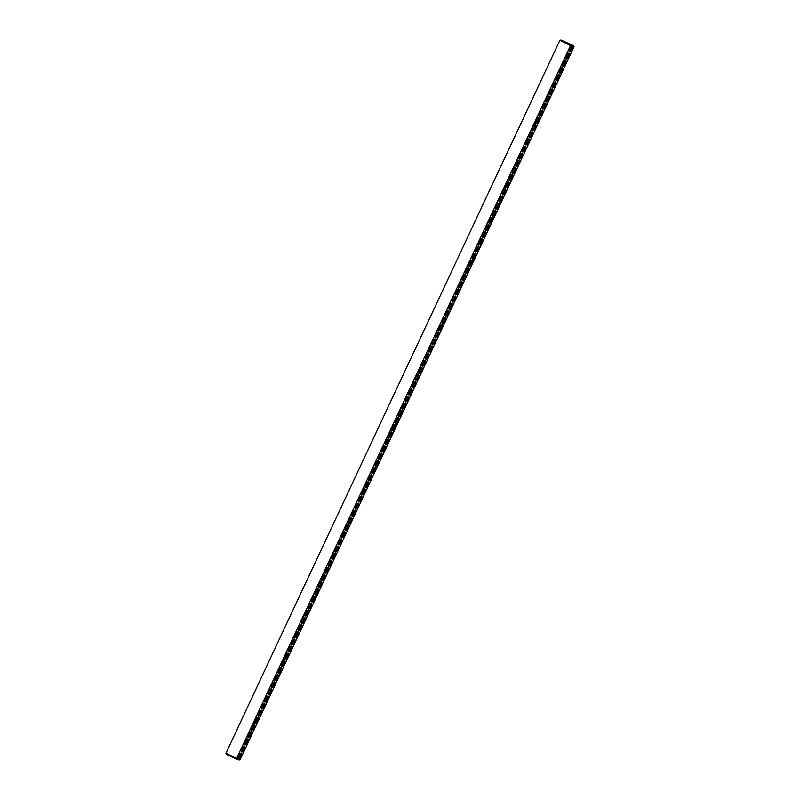 <?xml version="1.0" encoding="UTF-8"?>
<svg xmlns="http://www.w3.org/2000/svg" width="800" height="800" viewBox="0 0 800 800"><rect width="100%" height="100%" fill="white"/><g stroke="black" fill="none" stroke-linecap="round" stroke-linejoin="round"><path stroke-width="1.2" d="M238.61 759.13L238.1 758.96A3.28 1.13 115.9 0 1 238 758.73A3.28 1.13 115.9 0 1 238.7 755.67A3.28 1.13 115.9 0 1 240.68 753.23A3.28 1.13 115.9 0 1 241.1 753.19A3.28 1.13 115.9 0 1 240.94 756.17A3.28 1.13 115.9 0 1 238.61 759.13L240.14 759.66L574.09 46.75L572.05 46.05A3.28 1.13 115.9 0 0 571.92 46.1A3.28 1.13 115.9 0 0 569.94 48.53A3.28 1.13 115.9 0 0 569.25 51.59A3.28 1.13 115.9 0 0 571.52 50.33A3.28 1.13 115.9 0 0 572.56 46.23M572.05 46.05L570.53 45.53L570.3 44.56L573.67 45.72L560.92 40L570.3 44.56M238.1 758.96L236.58 758.43L570.53 45.53L559.86 40.34L560.92 40M569 53.2A3.28 1.13 115.9 0 0 568.58 53.24A3.28 1.13 115.9 0 0 566.6 55.67A3.28 1.13 115.9 0 0 565.9 58.74A3.28 1.13 115.9 0 0 568.37 57.14A3.28 1.13 115.9 0 0 569 53.2M565.66 60.34A3.28 1.13 115.9 0 0 565.23 60.38A3.28 1.13 115.9 0 0 563.25 62.82A3.28 1.13 115.9 0 0 562.56 65.88A3.28 1.13 115.9 0 0 565.03 64.29A3.28 1.13 115.9 0 0 565.66 60.34M562.31 67.48A3.28 1.13 115.9 0 0 561.88 67.52A3.28 1.13 115.9 0 0 559.9 69.96A3.28 1.13 115.9 0 0 559.21 73.02A3.28 1.13 115.9 0 0 561.68 71.43A3.28 1.13 115.9 0 0 562.31 67.48M558.96 74.62A3.28 1.13 115.9 0 0 558.54 74.67A3.28 1.13 115.9 0 0 556.56 77.1A3.28 1.13 115.9 0 0 555.87 80.16A3.28 1.13 115.9 0 0 558.34 78.57A3.28 1.13 115.9 0 0 558.96 74.62M555.62 81.77A3.28 1.13 115.9 0 0 555.19 81.81A3.28 1.13 115.9 0 0 553.21 84.25A3.28 1.13 115.9 0 0 552.52 87.31A3.28 1.13 115.9 0 0 554.99 85.71A3.28 1.13 115.9 0 0 555.62 81.77M552.27 88.91A3.28 1.13 115.9 0 0 551.85 88.95A3.28 1.13 115.9 0 0 549.87 91.39A3.28 1.13 115.9 0 0 549.17 94.45A3.28 1.13 115.9 0 0 551.64 92.86A3.28 1.13 115.9 0 0 552.27 88.91M548.93 96.05A3.28 1.13 115.9 0 0 548.5 96.1A3.28 1.13 115.9 0 0 546.52 98.53A3.28 1.13 115.9 0 0 545.83 101.59A3.28 1.13 115.9 0 0 548.3 100A3.28 1.13 115.9 0 0 548.93 96.05M545.58 103.2A3.28 1.13 115.9 0 0 545.15 103.24A3.28 1.13 115.9 0 0 543.17 105.67A3.28 1.13 115.9 0 0 542.48 108.74A3.28 1.13 115.9 0 0 544.95 107.14A3.28 1.13 115.9 0 0 545.58 103.2M542.24 110.34A3.28 1.13 115.9 0 0 541.81 110.38A3.28 1.13 115.9 0 0 539.83 112.82A3.28 1.13 115.9 0 0 539.14 115.88A3.28 1.13 115.9 0 0 541.61 114.29A3.28 1.13 115.9 0 0 542.24 110.34M538.89 117.48A3.28 1.13 115.9 0 0 538.46 117.52A3.28 1.13 115.9 0 0 536.48 119.96A3.28 1.13 115.9 0 0 535.79 123.02A3.28 1.13 115.9 0 0 538.26 121.43A3.28 1.13 115.9 0 0 538.89 117.48M535.54 124.62A3.28 1.13 115.9 0 0 535.12 124.67A3.28 1.13 115.9 0 0 533.14 127.1A3.28 1.13 115.9 0 0 532.44 130.16A3.28 1.13 115.9 0 0 534.91 128.57A3.28 1.13 115.9 0 0 535.54 124.62M532.2 131.77A3.28 1.13 115.9 0 0 531.77 131.81A3.28 1.13 115.9 0 0 529.79 134.25A3.28 1.13 115.9 0 0 529.1 137.31A3.28 1.13 115.9 0 0 531.57 135.71A3.28 1.13 115.9 0 0 532.2 131.77M528.85 138.91A3.28 1.13 115.9 0 0 528.42 138.95A3.28 1.13 115.9 0 0 526.44 141.39A3.28 1.13 115.9 0 0 525.75 144.45A3.28 1.13 115.9 0 0 528.22 142.86A3.28 1.13 115.9 0 0 528.85 138.91M525.51 146.05A3.28 1.13 115.9 0 0 525.08 146.1A3.28 1.13 115.9 0 0 523.1 148.53A3.28 1.13 115.9 0 0 522.41 151.59A3.28 1.13 115.9 0 0 524.88 150A3.28 1.13 115.9 0 0 525.51 146.05M522.16 153.2A3.28 1.13 115.9 0 0 521.73 153.24A3.28 1.13 115.9 0 0 519.75 155.67A3.28 1.13 115.9 0 0 519.06 158.73A3.28 1.13 115.9 0 0 521.53 157.14A3.28 1.13 115.9 0 0 522.16 153.2M518.81 160.34A3.28 1.13 115.9 0 0 518.39 160.38A3.28 1.13 115.9 0 0 516.41 162.82A3.28 1.13 115.9 0 0 515.71 165.88A3.28 1.13 115.9 0 0 518.19 164.29A3.28 1.13 115.9 0 0 518.81 160.34M515.47 167.48A3.28 1.13 115.9 0 0 515.04 167.52A3.28 1.13 115.9 0 0 513.06 169.96A3.28 1.13 115.9 0 0 512.37 173.02A3.28 1.13 115.9 0 0 514.84 171.43A3.28 1.13 115.9 0 0 515.47 167.48M512.12 174.62A3.28 1.13 115.9 0 0 511.69 174.67A3.28 1.13 115.9 0 0 509.72 177.1A3.28 1.13 115.9 0 0 509.02 180.16A3.28 1.13 115.9 0 0 511.49 178.57A3.28 1.13 115.9 0 0 512.12 174.62M508.78 181.77A3.28 1.13 115.9 0 0 508.35 181.81A3.28 1.13 115.9 0 0 506.37 184.24A3.28 1.13 115.9 0 0 505.68 187.31A3.28 1.13 115.9 0 0 508.15 185.71A3.28 1.13 115.9 0 0 508.78 181.77M505.43 188.91A3.28 1.13 115.9 0 0 505 188.95A3.28 1.13 115.9 0 0 503.02 191.39A3.28 1.13 115.9 0 0 502.33 194.45A3.28 1.13 115.9 0 0 504.8 192.86A3.28 1.13 115.9 0 0 505.43 188.91M502.08 196.05A3.28 1.13 115.9 0 0 501.66 196.09A3.28 1.13 115.9 0 0 499.68 198.53A3.28 1.13 115.9 0 0 498.98 201.59A3.28 1.13 115.9 0 0 501.46 200A3.28 1.13 115.9 0 0 502.08 196.05M498.74 203.19A3.28 1.13 115.9 0 0 498.31 203.24A3.28 1.13 115.9 0 0 496.33 205.67A3.28 1.13 115.9 0 0 495.64 208.73A3.28 1.13 115.9 0 0 498.11 207.14A3.28 1.13 115.9 0 0 498.74 203.19M495.39 210.34A3.28 1.13 115.9 0 0 494.97 210.38A3.28 1.13 115.9 0 0 492.99 212.82A3.28 1.13 115.9 0 0 492.29 215.88A3.28 1.13 115.9 0 0 494.76 214.28A3.28 1.13 115.9 0 0 495.39 210.34M492.05 217.48A3.28 1.13 115.9 0 0 491.62 217.52A3.28 1.13 115.9 0 0 489.64 219.96A3.28 1.13 115.9 0 0 488.95 223.02A3.28 1.13 115.9 0 0 491.42 221.43A3.28 1.13 115.9 0 0 492.05 217.48M488.7 224.62A3.28 1.13 115.9 0 0 488.27 224.67A3.28 1.13 115.9 0 0 486.29 227.1A3.28 1.13 115.9 0 0 485.6 230.16A3.28 1.13 115.9 0 0 488.07 228.57A3.28 1.13 115.9 0 0 488.7 224.62M485.35 231.77A3.28 1.13 115.9 0 0 484.93 231.81A3.28 1.13 115.9 0 0 482.95 234.24A3.28 1.13 115.9 0 0 482.26 237.31A3.28 1.13 115.9 0 0 484.73 235.71A3.28 1.13 115.9 0 0 485.35 231.77M482.01 238.91A3.28 1.13 115.9 0 0 481.58 238.95A3.28 1.13 115.9 0 0 479.6 241.39A3.28 1.13 115.9 0 0 478.91 244.45A3.28 1.13 115.9 0 0 481.38 242.86A3.28 1.13 115.9 0 0 482.01 238.91M478.66 246.05A3.28 1.13 115.9 0 0 478.24 246.09A3.28 1.13 115.9 0 0 476.26 248.53A3.28 1.13 115.9 0 0 475.56 251.59A3.28 1.13 115.9 0 0 478.03 250A3.28 1.13 115.9 0 0 478.66 246.05M475.32 253.19A3.28 1.13 115.9 0 0 474.89 253.24A3.28 1.13 115.9 0 0 472.91 255.67A3.28 1.13 115.9 0 0 472.22 258.73A3.28 1.13 115.9 0 0 474.69 257.14A3.28 1.13 115.9 0 0 475.32 253.19M471.97 260.34A3.28 1.13 115.9 0 0 471.54 260.38A3.28 1.13 115.9 0 0 469.56 262.82A3.28 1.13 115.9 0 0 468.87 265.88A3.28 1.13 115.9 0 0 471.34 264.28A3.28 1.13 115.9 0 0 471.97 260.34M468.63 267.48A3.28 1.13 115.9 0 0 468.2 267.52A3.28 1.13 115.9 0 0 466.22 269.96A3.28 1.13 115.9 0 0 465.53 273.02A3.28 1.13 115.9 0 0 468 271.43A3.28 1.13 115.9 0 0 468.63 267.48M465.28 274.62A3.28 1.13 115.9 0 0 464.85 274.67A3.28 1.13 115.9 0 0 462.87 277.1A3.28 1.13 115.9 0 0 462.18 280.16A3.28 1.13 115.9 0 0 464.65 278.57A3.28 1.13 115.9 0 0 465.28 274.62M461.93 281.77A3.28 1.13 115.9 0 0 461.51 281.81A3.28 1.13 115.9 0 0 459.53 284.24A3.28 1.13 115.9 0 0 458.83 287.3A3.28 1.13 115.9 0 0 461.3 285.71A3.28 1.13 115.9 0 0 461.93 281.77M458.59 288.91A3.28 1.13 115.9 0 0 458.16 288.95A3.28 1.13 115.9 0 0 456.18 291.39A3.28 1.13 115.9 0 0 455.49 294.45A3.28 1.13 115.9 0 0 457.96 292.86A3.28 1.13 115.9 0 0 458.59 288.91M455.24 296.05A3.28 1.13 115.9 0 0 454.81 296.09A3.28 1.13 115.9 0 0 452.83 298.53A3.28 1.13 115.9 0 0 452.14 301.59A3.28 1.13 115.9 0 0 454.61 300A3.28 1.13 115.9 0 0 455.24 296.05M451.9 303.19A3.28 1.13 115.9 0 0 451.47 303.24A3.28 1.13 115.9 0 0 449.49 305.67A3.28 1.13 115.9 0 0 448.8 308.73A3.28 1.13 115.9 0 0 451.27 307.14A3.28 1.13 115.9 0 0 451.9 303.19M448.55 310.34A3.28 1.13 115.9 0 0 448.12 310.38A3.28 1.13 115.9 0 0 446.14 312.81A3.28 1.13 115.9 0 0 445.45 315.88A3.28 1.13 115.9 0 0 447.92 314.28A3.28 1.13 115.9 0 0 448.55 310.34M445.2 317.48A3.28 1.13 115.9 0 0 444.78 317.52A3.28 1.13 115.9 0 0 442.8 319.96A3.28 1.13 115.9 0 0 442.1 323.02A3.28 1.13 115.9 0 0 444.57 321.43A3.28 1.13 115.9 0 0 445.2 317.48M441.86 324.62A3.28 1.13 115.9 0 0 441.43 324.66A3.28 1.13 115.9 0 0 439.45 327.1A3.28 1.13 115.9 0 0 438.76 330.16A3.28 1.13 115.9 0 0 441.23 328.57A3.28 1.13 115.9 0 0 441.86 324.62M438.51 331.76A3.28 1.13 115.9 0 0 438.08 331.81A3.28 1.13 115.9 0 0 436.1 334.24A3.28 1.13 115.9 0 0 435.41 337.3A3.28 1.13 115.9 0 0 437.88 335.71A3.28 1.13 115.9 0 0 438.51 331.76M435.17 338.91A3.28 1.13 115.9 0 0 434.74 338.95A3.28 1.13 115.9 0 0 432.76 341.39A3.28 1.13 115.9 0 0 432.07 344.45A3.28 1.13 115.9 0 0 434.54 342.85A3.28 1.13 115.9 0 0 435.17 338.91M431.82 346.05A3.28 1.13 115.9 0 0 431.39 346.09A3.28 1.13 115.9 0 0 429.41 348.53A3.28 1.13 115.9 0 0 428.72 351.59A3.28 1.13 115.9 0 0 431.19 350A3.28 1.13 115.9 0 0 431.82 346.05M428.47 353.19A3.28 1.13 115.9 0 0 428.05 353.24A3.28 1.13 115.9 0 0 426.07 355.67A3.28 1.13 115.9 0 0 425.37 358.73A3.28 1.13 115.9 0 0 427.85 357.14A3.28 1.13 115.9 0 0 428.47 353.19M425.13 360.34A3.28 1.13 115.9 0 0 424.7 360.38A3.28 1.13 115.9 0 0 422.72 362.81A3.28 1.13 115.9 0 0 422.03 365.88A3.28 1.13 115.9 0 0 424.5 364.28A3.28 1.13 115.9 0 0 425.13 360.34M421.78 367.48A3.28 1.13 115.9 0 0 421.35 367.52A3.28 1.13 115.9 0 0 419.38 369.96A3.28 1.13 115.9 0 0 418.68 373.02A3.28 1.13 115.9 0 0 421.15 371.43A3.28 1.13 115.9 0 0 421.78 367.48M418.44 374.62A3.28 1.13 115.9 0 0 418.01 374.66A3.28 1.13 115.9 0 0 416.03 377.1A3.28 1.13 115.9 0 0 415.34 380.16A3.28 1.13 115.9 0 0 417.81 378.57A3.28 1.13 115.9 0 0 418.44 374.62M415.09 381.76A3.28 1.13 115.9 0 0 414.66 381.81A3.28 1.13 115.9 0 0 412.68 384.24A3.28 1.13 115.9 0 0 411.99 387.3A3.28 1.13 115.9 0 0 414.46 385.71A3.28 1.13 115.9 0 0 415.09 381.76M411.74 388.91A3.28 1.13 115.9 0 0 411.32 388.95A3.28 1.13 115.9 0 0 409.34 391.39A3.28 1.13 115.9 0 0 408.64 394.45A3.28 1.13 115.9 0 0 411.12 392.85A3.28 1.13 115.9 0 0 411.74 388.91M408.4 396.05A3.28 1.13 115.9 0 0 407.97 396.09A3.28 1.13 115.9 0 0 405.99 398.53A3.28 1.13 115.9 0 0 405.3 401.59A3.28 1.13 115.9 0 0 407.77 400A3.28 1.13 115.9 0 0 408.4 396.05M241.57 755.5L241.35 756.01L241.62 755.53M239.97 759.03L240.09 758.44M405.05 403.19A3.28 1.13 115.9 0 0 404.63 403.24A3.28 1.13 115.9 0 0 402.65 405.67A3.28 1.13 115.9 0 0 401.95 408.73A3.28 1.13 115.9 0 0 404.42 407.14A3.28 1.13 115.9 0 0 405.05 403.19M401.71 410.34A3.28 1.13 115.9 0 0 401.28 410.38A3.28 1.13 115.9 0 0 399.3 412.81A3.28 1.13 115.9 0 0 398.61 415.87A3.28 1.13 115.9 0 0 401.08 414.28A3.28 1.13 115.9 0 0 401.71 410.34M398.36 417.48A3.28 1.13 115.9 0 0 397.93 417.52A3.28 1.13 115.9 0 0 395.95 419.96A3.28 1.13 115.9 0 0 395.26 423.02A3.28 1.13 115.9 0 0 397.73 421.43A3.28 1.13 115.9 0 0 398.36 417.48M395.01 424.62A3.28 1.13 115.9 0 0 394.59 424.66A3.28 1.13 115.9 0 0 392.61 427.1A3.28 1.13 115.9 0 0 391.92 430.16A3.28 1.13 115.9 0 0 394.39 428.57A3.28 1.13 115.9 0 0 395.01 424.62M391.67 431.76A3.28 1.13 115.9 0 0 391.24 431.81A3.28 1.13 115.9 0 0 389.26 434.24A3.28 1.13 115.9 0 0 388.57 437.3A3.28 1.13 115.9 0 0 391.04 435.71A3.28 1.13 115.9 0 0 391.67 431.76M388.32 438.91A3.28 1.13 115.9 0 0 387.9 438.95A3.28 1.13 115.9 0 0 385.92 441.38A3.28 1.13 115.9 0 0 385.22 444.45A3.28 1.13 115.9 0 0 387.69 442.85A3.28 1.13 115.9 0 0 388.32 438.91M384.98 446.05A3.28 1.13 115.9 0 0 384.55 446.09A3.28 1.13 115.9 0 0 382.57 448.53A3.28 1.13 115.9 0 0 381.88 451.59A3.28 1.13 115.9 0 0 384.35 450A3.28 1.13 115.9 0 0 384.98 446.05M381.63 453.19A3.28 1.13 115.9 0 0 381.2 453.23A3.28 1.13 115.9 0 0 379.22 455.67A3.28 1.13 115.9 0 0 378.53 458.73A3.28 1.13 115.9 0 0 381 457.14A3.28 1.13 115.9 0 0 381.63 453.19M378.29 460.33A3.28 1.13 115.9 0 0 377.86 460.38A3.28 1.13 115.9 0 0 375.88 462.81A3.28 1.13 115.9 0 0 375.19 465.87A3.28 1.13 115.9 0 0 377.66 464.28A3.28 1.13 115.9 0 0 378.29 460.33M374.94 467.48A3.28 1.13 115.9 0 0 374.51 467.52A3.28 1.13 115.9 0 0 372.53 469.96A3.28 1.13 115.9 0 0 371.84 473.02A3.28 1.13 115.9 0 0 374.31 471.42A3.28 1.13 115.9 0 0 374.94 467.48M371.59 474.62A3.28 1.13 115.9 0 0 371.17 474.66A3.28 1.13 115.9 0 0 369.19 477.1A3.28 1.13 115.9 0 0 368.49 480.16A3.28 1.13 115.9 0 0 370.96 478.57A3.28 1.13 115.9 0 0 371.59 474.62M368.25 481.76A3.28 1.13 115.9 0 0 367.82 481.81A3.28 1.13 115.9 0 0 365.84 484.24A3.28 1.13 115.9 0 0 365.15 487.3A3.28 1.13 115.9 0 0 367.62 485.71A3.28 1.13 115.9 0 0 368.25 481.76M364.9 488.91A3.28 1.13 115.9 0 0 364.47 488.95A3.28 1.13 115.9 0 0 362.49 491.38A3.28 1.13 115.9 0 0 361.8 494.45A3.28 1.13 115.9 0 0 364.27 492.85A3.28 1.13 115.9 0 0 364.9 488.91M361.56 496.05A3.28 1.13 115.9 0 0 361.13 496.09A3.28 1.13 115.9 0 0 359.15 498.53A3.28 1.13 115.9 0 0 358.46 501.59A3.28 1.13 115.9 0 0 360.93 500A3.28 1.13 115.9 0 0 361.56 496.05M358.21 503.19A3.28 1.13 115.9 0 0 357.78 503.23A3.28 1.13 115.9 0 0 355.8 505.67A3.28 1.13 115.9 0 0 355.11 508.73A3.28 1.13 115.9 0 0 357.58 507.14A3.28 1.13 115.9 0 0 358.21 503.19M354.86 510.33A3.28 1.13 115.9 0 0 354.44 510.38A3.28 1.13 115.9 0 0 352.46 512.81A3.28 1.13 115.9 0 0 351.76 515.87A3.28 1.13 115.9 0 0 354.23 514.28A3.28 1.13 115.9 0 0 354.86 510.33M351.52 517.48A3.28 1.13 115.9 0 0 351.09 517.52A3.28 1.13 115.9 0 0 349.11 519.96A3.28 1.13 115.9 0 0 348.42 523.02A3.28 1.13 115.9 0 0 350.89 521.42A3.28 1.13 115.9 0 0 351.52 517.48M348.17 524.62A3.28 1.13 115.9 0 0 347.74 524.66A3.28 1.13 115.9 0 0 345.76 527.1A3.28 1.13 115.9 0 0 345.07 530.16A3.28 1.13 115.9 0 0 347.54 528.57A3.28 1.13 115.9 0 0 348.17 524.62M344.83 531.76A3.28 1.13 115.9 0 0 344.4 531.81A3.28 1.13 115.9 0 0 342.42 534.24A3.28 1.13 115.9 0 0 341.73 537.3A3.28 1.13 115.9 0 0 344.2 535.71A3.28 1.13 115.9 0 0 344.83 531.76M341.48 538.91A3.28 1.13 115.9 0 0 341.05 538.95A3.28 1.13 115.9 0 0 339.07 541.38A3.28 1.13 115.9 0 0 338.38 544.44A3.28 1.13 115.9 0 0 340.85 542.85A3.28 1.13 115.9 0 0 341.48 538.91M338.13 546.05A3.28 1.13 115.9 0 0 337.71 546.09A3.28 1.13 115.9 0 0 335.73 548.53A3.28 1.13 115.9 0 0 335.03 551.59A3.28 1.13 115.9 0 0 337.51 550A3.28 1.13 115.9 0 0 338.13 546.05M334.79 553.19A3.28 1.13 115.9 0 0 334.36 553.23A3.28 1.13 115.9 0 0 332.38 555.67A3.28 1.13 115.9 0 0 331.69 558.73A3.28 1.13 115.9 0 0 334.16 557.14A3.28 1.13 115.9 0 0 334.79 553.19M331.44 560.33A3.28 1.13 115.9 0 0 331.01 560.38A3.28 1.13 115.9 0 0 329.04 562.81A3.28 1.13 115.9 0 0 328.34 565.87A3.28 1.13 115.9 0 0 330.81 564.28A3.28 1.13 115.9 0 0 331.44 560.33M328.1 567.48A3.28 1.13 115.9 0 0 327.67 567.52A3.28 1.13 115.9 0 0 325.69 569.95A3.28 1.13 115.9 0 0 325 573.02A3.28 1.13 115.9 0 0 327.47 571.42A3.28 1.13 115.9 0 0 328.1 567.48M324.75 574.62A3.28 1.13 115.9 0 0 324.32 574.66A3.28 1.13 115.9 0 0 322.34 577.1A3.28 1.13 115.9 0 0 321.65 580.16A3.28 1.13 115.9 0 0 324.12 578.57A3.28 1.13 115.9 0 0 324.75 574.62M321.4 581.76A3.28 1.13 115.9 0 0 320.98 581.8A3.28 1.13 115.9 0 0 319 584.24A3.28 1.13 115.9 0 0 318.31 587.3A3.28 1.13 115.9 0 0 320.78 585.71A3.28 1.13 115.9 0 0 321.4 581.76M318.06 588.91A3.28 1.13 115.9 0 0 317.63 588.95A3.28 1.13 115.9 0 0 315.65 591.38A3.28 1.13 115.9 0 0 314.96 594.44A3.28 1.13 115.9 0 0 317.43 592.85A3.28 1.13 115.9 0 0 318.06 588.91M314.71 596.05A3.28 1.13 115.9 0 0 314.29 596.09A3.28 1.13 115.9 0 0 312.31 598.53A3.28 1.13 115.9 0 0 311.61 601.59A3.28 1.13 115.9 0 0 314.08 599.99A3.28 1.13 115.9 0 0 314.71 596.05M311.37 603.19A3.28 1.13 115.9 0 0 310.94 603.23A3.28 1.13 115.9 0 0 308.96 605.67A3.28 1.13 115.9 0 0 308.27 608.73A3.28 1.13 115.9 0 0 310.74 607.14A3.28 1.13 115.9 0 0 311.37 603.19M308.02 610.33A3.28 1.13 115.9 0 0 307.59 610.38A3.28 1.13 115.9 0 0 305.61 612.81A3.28 1.13 115.9 0 0 304.92 615.87A3.28 1.13 115.9 0 0 307.39 614.28A3.28 1.13 115.9 0 0 308.02 610.33M304.67 617.48A3.28 1.13 115.9 0 0 304.25 617.52A3.28 1.13 115.9 0 0 302.27 619.95A3.28 1.13 115.9 0 0 301.58 623.02A3.28 1.13 115.9 0 0 304.05 621.42A3.28 1.13 115.9 0 0 304.67 617.48M301.33 624.62A3.28 1.13 115.9 0 0 300.9 624.66A3.28 1.13 115.9 0 0 298.92 627.1A3.28 1.13 115.9 0 0 298.23 630.16A3.28 1.13 115.9 0 0 300.7 628.57A3.28 1.13 115.9 0 0 301.33 624.62M297.98 631.76A3.28 1.13 115.9 0 0 297.56 631.8A3.28 1.13 115.9 0 0 295.58 634.24A3.28 1.13 115.9 0 0 294.88 637.3A3.28 1.13 115.9 0 0 297.35 635.71A3.28 1.13 115.9 0 0 297.98 631.76M294.64 638.9A3.28 1.13 115.9 0 0 294.21 638.95A3.28 1.13 115.9 0 0 292.23 641.38A3.28 1.13 115.9 0 0 291.54 644.44A3.28 1.13 115.9 0 0 294.01 642.85A3.28 1.13 115.9 0 0 294.64 638.9M291.29 646.05A3.28 1.13 115.9 0 0 290.86 646.09A3.28 1.13 115.9 0 0 288.88 648.53A3.28 1.13 115.9 0 0 288.19 651.59A3.28 1.13 115.9 0 0 290.66 649.99A3.28 1.13 115.9 0 0 291.29 646.05M287.95 653.19A3.28 1.13 115.9 0 0 287.52 653.23A3.28 1.13 115.9 0 0 285.54 655.67A3.28 1.13 115.9 0 0 284.85 658.73A3.28 1.13 115.9 0 0 287.32 657.14A3.28 1.13 115.9 0 0 287.95 653.19M284.6 660.33A3.28 1.13 115.9 0 0 284.17 660.38A3.28 1.13 115.9 0 0 282.19 662.81A3.28 1.13 115.9 0 0 281.5 665.87A3.28 1.13 115.9 0 0 283.97 664.28A3.28 1.13 115.9 0 0 284.6 660.33M281.25 667.48A3.28 1.13 115.9 0 0 280.83 667.52A3.28 1.13 115.9 0 0 278.85 669.95A3.28 1.13 115.9 0 0 278.15 673.01A3.28 1.13 115.9 0 0 280.62 671.42A3.28 1.13 115.9 0 0 281.25 667.48M277.91 674.62A3.28 1.13 115.9 0 0 277.48 674.66A3.28 1.13 115.9 0 0 275.5 677.1A3.28 1.13 115.9 0 0 274.81 680.16A3.28 1.13 115.9 0 0 277.28 678.57A3.28 1.13 115.9 0 0 277.91 674.62M274.56 681.76A3.28 1.13 115.9 0 0 274.13 681.8A3.28 1.13 115.9 0 0 272.15 684.24A3.28 1.13 115.9 0 0 271.46 687.3A3.28 1.13 115.9 0 0 273.93 685.71A3.28 1.13 115.9 0 0 274.56 681.76M271.22 688.9A3.28 1.13 115.9 0 0 270.79 688.95A3.28 1.13 115.9 0 0 268.81 691.38A3.28 1.13 115.9 0 0 268.12 694.44A3.28 1.13 115.9 0 0 270.59 692.85A3.28 1.13 115.9 0 0 271.22 688.9M267.87 696.05A3.28 1.13 115.9 0 0 267.44 696.09A3.28 1.13 115.9 0 0 265.46 698.52A3.28 1.13 115.9 0 0 264.77 701.59A3.28 1.13 115.9 0 0 267.24 699.99A3.28 1.13 115.9 0 0 267.87 696.05M264.52 703.19A3.28 1.13 115.9 0 0 264.1 703.23A3.28 1.13 115.9 0 0 262.12 705.67A3.28 1.13 115.9 0 0 261.42 708.73A3.28 1.13 115.9 0 0 263.89 707.14A3.28 1.13 115.9 0 0 264.52 703.19M261.18 710.33A3.28 1.13 115.9 0 0 260.75 710.37A3.28 1.13 115.9 0 0 258.77 712.81A3.28 1.13 115.9 0 0 258.08 715.87A3.28 1.13 115.9 0 0 260.55 714.28A3.28 1.13 115.9 0 0 261.18 710.33M257.83 717.48A3.28 1.13 115.9 0 0 257.4 717.52A3.28 1.13 115.9 0 0 255.43 719.95A3.28 1.13 115.9 0 0 254.73 723.01A3.28 1.13 115.9 0 0 257.2 721.42A3.28 1.13 115.9 0 0 257.83 717.48M254.49 724.62A3.28 1.13 115.9 0 0 254.06 724.66A3.28 1.13 115.9 0 0 252.08 727.1A3.28 1.13 115.9 0 0 251.39 730.16A3.28 1.13 115.9 0 0 253.86 728.56A3.28 1.13 115.9 0 0 254.49 724.62M251.14 731.76A3.28 1.13 115.9 0 0 250.71 731.8A3.28 1.13 115.9 0 0 248.73 734.24A3.28 1.13 115.9 0 0 248.04 737.3A3.28 1.13 115.9 0 0 250.51 735.71A3.28 1.13 115.9 0 0 251.14 731.76M247.79 738.9A3.28 1.13 115.9 0 0 247.37 738.95A3.28 1.13 115.9 0 0 245.39 741.38A3.28 1.13 115.9 0 0 244.69 744.44A3.28 1.13 115.9 0 0 247.17 742.85A3.28 1.13 115.9 0 0 247.79 738.9M244.45 746.05A3.28 1.13 115.9 0 0 244.02 746.09A3.28 1.13 115.9 0 0 242.04 748.52A3.28 1.13 115.9 0 0 241.35 751.59A3.28 1.13 115.9 0 0 243.82 749.99A3.28 1.13 115.9 0 0 244.45 746.05M240.14 759.66L239.08 760L235.71 758.84L236.58 758.43L225.91 753.25L559.86 40.34M574.09 46.75L573.67 45.72M237.96 758.12A2.53 0.87 115.9 0 0 237.97 758.12A2.53 0.87 115.9 0 0 239.85 756.23A2.53 0.87 115.9 0 0 240.17 753.58A2.53 0.87 115.9 0 0 240.17 753.57M569.2 50.98A2.53 0.87 115.9 0 0 569.21 50.99A2.53 0.87 115.9 0 0 571.1 49.09A2.53 0.87 115.9 0 0 571.42 46.44A2.53 0.87 115.9 0 0 571.41 46.44M565.86 58.12A2.53 0.87 115.9 0 0 565.87 58.13A2.53 0.87 115.9 0 0 567.75 56.24A2.53 0.87 115.9 0 0 568.08 53.58A2.53 0.87 115.9 0 0 568.07 53.58M562.51 65.27A2.53 0.87 115.9 0 0 562.52 65.27A2.53 0.87 115.9 0 0 564.41 63.38A2.53 0.87 115.9 0 0 564.73 60.73A2.53 0.87 115.9 0 0 564.72 60.72M559.17 72.41L559.17 72.41A2.53 0.87 115.9 0 0 561.06 70.52A2.53 0.87 115.9 0 0 561.38 67.87A2.53 0.87 115.9 0 0 561.37 67.87M555.82 79.55A2.53 0.87 115.9 0 0 555.83 79.56A2.53 0.87 115.9 0 0 557.71 77.66A2.53 0.87 115.9 0 0 558.04 75.01A2.53 0.87 115.9 0 0 558.03 75.01M552.47 86.7A2.53 0.87 115.9 0 0 552.48 86.7A2.53 0.87 115.9 0 0 554.37 84.81A2.53 0.87 115.9 0 0 554.69 82.16A2.53 0.87 115.9 0 0 554.68 82.15M549.13 93.84A2.53 0.87 115.9 0 0 549.14 93.84A2.53 0.87 115.9 0 0 551.02 91.95A2.53 0.87 115.9 0 0 551.35 89.3A2.53 0.87 115.9 0 0 551.34 89.29M545.78 100.98A2.53 0.87 115.9 0 0 545.79 100.99A2.53 0.87 115.9 0 0 547.68 99.09A2.53 0.87 115.9 0 0 548 96.44A2.53 0.87 115.9 0 0 547.99 96.44M542.44 108.12A2.53 0.87 115.9 0 0 542.44 108.13A2.53 0.87 115.9 0 0 544.33 106.24A2.53 0.87 115.9 0 0 544.65 103.58L544.65 103.58M539.09 115.27A2.53 0.87 115.9 0 0 539.1 115.27A2.53 0.87 115.9 0 0 540.98 113.38A2.53 0.87 115.9 0 0 541.31 110.73A2.53 0.87 115.9 0 0 541.3 110.72M535.74 122.41A2.53 0.87 115.9 0 0 535.75 122.41A2.53 0.87 115.9 0 0 537.64 120.52A2.53 0.87 115.9 0 0 537.96 117.87A2.53 0.87 115.9 0 0 537.95 117.87M532.4 129.55A2.53 0.87 115.9 0 0 532.41 129.56A2.53 0.87 115.9 0 0 534.29 127.66A2.53 0.87 115.9 0 0 534.62 125.01A2.53 0.87 115.9 0 0 534.61 125.01M529.05 136.69A2.53 0.87 115.9 0 0 529.06 136.7A2.53 0.87 115.9 0 0 530.95 134.81A2.53 0.87 115.9 0 0 531.27 132.16A2.53 0.87 115.9 0 0 531.26 132.15M525.71 143.84A2.53 0.87 115.9 0 0 525.72 143.84A2.53 0.87 115.9 0 0 527.6 141.95A2.53 0.87 115.9 0 0 527.92 139.3A2.53 0.87 115.9 0 0 527.92 139.29M522.36 150.98A2.53 0.87 115.9 0 0 522.37 150.98A2.53 0.87 115.9 0 0 524.25 149.09A2.53 0.87 115.9 0 0 524.58 146.44A2.53 0.87 115.9 0 0 524.57 146.44M519.02 158.12A2.53 0.87 115.9 0 0 519.02 158.13A2.53 0.87 115.9 0 0 520.91 156.24A2.53 0.87 115.9 0 0 521.23 153.58A2.53 0.87 115.9 0 0 521.22 153.58M515.67 165.27A2.53 0.87 115.9 0 0 515.68 165.27A2.53 0.87 115.9 0 0 517.56 163.38A2.53 0.87 115.9 0 0 517.89 160.73A2.53 0.87 115.9 0 0 517.88 160.72M512.32 172.41A2.53 0.87 115.9 0 0 512.33 172.41A2.53 0.87 115.9 0 0 514.22 170.52A2.53 0.87 115.9 0 0 514.54 167.87A2.53 0.87 115.9 0 0 514.53 167.87M508.98 179.55A2.53 0.87 115.9 0 0 508.99 179.56A2.53 0.87 115.9 0 0 510.87 177.66A2.53 0.87 115.9 0 0 511.19 175.01L511.19 175.01M505.63 186.69A2.53 0.87 115.9 0 0 505.64 186.7A2.53 0.87 115.9 0 0 507.52 184.81A2.53 0.87 115.9 0 0 507.85 182.16A2.53 0.87 115.9 0 0 507.84 182.15M502.29 193.84L502.29 193.84A2.53 0.87 115.9 0 0 504.18 191.95A2.53 0.87 115.9 0 0 504.5 189.3A2.53 0.87 115.9 0 0 504.49 189.29M498.94 200.98A2.53 0.87 115.9 0 0 498.95 200.98A2.53 0.87 115.9 0 0 500.83 199.09A2.53 0.87 115.9 0 0 501.16 196.44A2.53 0.87 115.9 0 0 501.15 196.44M495.59 208.12A2.53 0.87 115.9 0 0 495.6 208.13A2.53 0.87 115.9 0 0 497.49 206.23A2.53 0.87 115.9 0 0 497.81 203.58A2.53 0.87 115.9 0 0 497.8 203.58M492.25 215.27A2.53 0.87 115.9 0 0 492.26 215.27A2.53 0.87 115.9 0 0 494.14 213.38A2.53 0.87 115.9 0 0 494.46 210.73A2.53 0.87 115.9 0 0 494.46 210.72M488.9 222.41A2.53 0.87 115.9 0 0 488.91 222.41A2.53 0.87 115.9 0 0 490.8 220.52A2.53 0.87 115.9 0 0 491.12 217.87A2.53 0.87 115.9 0 0 491.11 217.86M485.56 229.55A2.53 0.87 115.9 0 0 485.56 229.56A2.53 0.87 115.9 0 0 487.45 227.66A2.53 0.87 115.9 0 0 487.77 225.01A2.53 0.87 115.9 0 0 487.76 225.01M482.21 236.69A2.53 0.87 115.9 0 0 482.22 236.7A2.53 0.87 115.9 0 0 484.1 234.81A2.53 0.87 115.9 0 0 484.43 232.15A2.53 0.87 115.9 0 0 484.42 232.15M478.86 243.84A2.53 0.87 115.9 0 0 478.87 243.84A2.53 0.87 115.9 0 0 480.76 241.95A2.53 0.87 115.9 0 0 481.08 239.3A2.53 0.87 115.9 0 0 481.07 239.29M475.52 250.98A2.53 0.87 115.9 0 0 475.53 250.98A2.53 0.87 115.9 0 0 477.41 249.09A2.53 0.87 115.9 0 0 477.74 246.44A2.53 0.87 115.9 0 0 477.73 246.44M472.17 258.12A2.53 0.87 115.9 0 0 472.18 258.13A2.53 0.87 115.9 0 0 474.07 256.23A2.53 0.87 115.9 0 0 474.39 253.58A2.53 0.87 115.9 0 0 474.38 253.58M468.83 265.26A2.53 0.87 115.9 0 0 468.83 265.27A2.53 0.87 115.9 0 0 470.72 263.38A2.53 0.87 115.9 0 0 471.04 260.73A2.53 0.87 115.9 0 0 471.03 260.72M465.48 272.41A2.53 0.87 115.9 0 0 465.49 272.41A2.53 0.87 115.9 0 0 467.37 270.52A2.53 0.87 115.9 0 0 467.7 267.87A2.53 0.87 115.9 0 0 467.69 267.86M462.13 279.55A2.53 0.87 115.9 0 0 462.14 279.55A2.53 0.87 115.9 0 0 464.03 277.66A2.53 0.87 115.9 0 0 464.35 275.01A2.53 0.87 115.9 0 0 464.34 275.01M458.79 286.69A2.53 0.87 115.9 0 0 458.8 286.7A2.53 0.87 115.9 0 0 460.68 284.81A2.53 0.87 115.9 0 0 461.01 282.15A2.53 0.87 115.9 0 0 461 282.15M455.44 293.84A2.53 0.87 115.9 0 0 455.45 293.84A2.53 0.87 115.9 0 0 457.34 291.95A2.53 0.87 115.9 0 0 457.66 289.3A2.53 0.87 115.9 0 0 457.65 289.29M452.1 300.98A2.53 0.87 115.9 0 0 452.11 300.98A2.53 0.87 115.9 0 0 453.99 299.09A2.53 0.87 115.9 0 0 454.31 296.44L454.31 296.44M448.75 308.12A2.53 0.87 115.9 0 0 448.76 308.13A2.53 0.87 115.9 0 0 450.64 306.23A2.53 0.87 115.9 0 0 450.97 303.58A2.53 0.87 115.9 0 0 450.96 303.58M445.4 315.26A2.53 0.87 115.9 0 0 445.41 315.27A2.53 0.87 115.9 0 0 447.3 313.38A2.53 0.87 115.9 0 0 447.62 310.73A2.53 0.87 115.9 0 0 447.61 310.72M442.06 322.41A2.53 0.87 115.9 0 0 442.07 322.41A2.53 0.87 115.9 0 0 443.95 320.52A2.53 0.87 115.9 0 0 444.28 317.87A2.53 0.87 115.9 0 0 444.27 317.86M438.71 329.55A2.53 0.87 115.9 0 0 438.72 329.55A2.53 0.87 115.9 0 0 440.61 327.66A2.53 0.87 115.9 0 0 440.93 325.01A2.53 0.87 115.9 0 0 440.92 325.01M435.37 336.69A2.53 0.87 115.9 0 0 435.38 336.7A2.53 0.87 115.9 0 0 437.26 334.8A2.53 0.87 115.9 0 0 437.58 332.15L437.58 332.15M432.02 343.84A2.53 0.87 115.9 0 0 432.03 343.84A2.53 0.87 115.9 0 0 433.91 341.95A2.53 0.87 115.9 0 0 434.24 339.3A2.53 0.87 115.9 0 0 434.23 339.29M428.68 350.98L428.68 350.98A2.53 0.87 115.9 0 0 430.57 349.09A2.53 0.87 115.9 0 0 430.89 346.44A2.53 0.87 115.9 0 0 430.88 346.43M425.33 358.12A2.53 0.87 115.9 0 0 425.34 358.13A2.53 0.87 115.9 0 0 427.22 356.23A2.53 0.87 115.9 0 0 427.55 353.58A2.53 0.87 115.9 0 0 427.54 353.58M421.98 365.26A2.53 0.87 115.9 0 0 421.99 365.27A2.53 0.87 115.9 0 0 423.88 363.38A2.53 0.87 115.9 0 0 424.2 360.72A2.53 0.87 115.9 0 0 424.19 360.72M418.64 372.41A2.53 0.87 115.9 0 0 418.65 372.41A2.53 0.87 115.9 0 0 420.53 370.52A2.53 0.87 115.9 0 0 420.85 367.87A2.53 0.87 115.9 0 0 420.85 367.86M415.29 379.55A2.53 0.87 115.9 0 0 415.3 379.55A2.53 0.87 115.9 0 0 417.18 377.66A2.53 0.87 115.9 0 0 417.51 375.01A2.53 0.87 115.9 0 0 417.5 375.01M411.95 386.69A2.53 0.87 115.9 0 0 411.95 386.7A2.53 0.87 115.9 0 0 413.84 384.8A2.53 0.87 115.9 0 0 414.16 382.15A2.53 0.87 115.9 0 0 414.15 382.15M408.6 393.83A2.53 0.87 115.9 0 0 408.61 393.84A2.53 0.87 115.9 0 0 410.49 391.95A2.53 0.87 115.9 0 0 410.82 389.3A2.53 0.87 115.9 0 0 410.81 389.29M405.25 400.98A2.53 0.87 115.9 0 0 405.26 400.98A2.53 0.87 115.9 0 0 407.15 399.09A2.53 0.87 115.9 0 0 407.47 396.44A2.53 0.87 115.9 0 0 407.46 396.43M401.91 408.12A2.53 0.87 115.9 0 0 401.92 408.12A2.53 0.87 115.9 0 0 403.8 406.23A2.53 0.87 115.9 0 0 404.12 403.58L404.12 403.58M398.56 415.26A2.53 0.87 115.9 0 0 398.57 415.27A2.53 0.87 115.9 0 0 400.46 413.38A2.53 0.87 115.9 0 0 400.78 410.72A2.53 0.87 115.9 0 0 400.77 410.72M395.22 422.41L395.22 422.41A2.53 0.87 115.9 0 0 397.11 420.52A2.53 0.87 115.9 0 0 397.43 417.87A2.53 0.87 115.9 0 0 397.42 417.86M391.87 429.55A2.53 0.87 115.9 0 0 391.88 429.55A2.53 0.87 115.9 0 0 393.76 427.66A2.53 0.87 115.9 0 0 394.09 425.01A2.53 0.87 115.9 0 0 394.08 425.01M388.52 436.69A2.53 0.87 115.9 0 0 388.53 436.7A2.53 0.87 115.9 0 0 390.42 434.8A2.53 0.87 115.9 0 0 390.74 432.15A2.53 0.87 115.9 0 0 390.73 432.15M385.18 443.83A2.53 0.87 115.9 0 0 385.19 443.84A2.53 0.87 115.9 0 0 387.07 441.95A2.53 0.87 115.9 0 0 387.4 439.3A2.53 0.87 115.9 0 0 387.39 439.29M381.83 450.98A2.53 0.87 115.9 0 0 381.84 450.98A2.53 0.87 115.9 0 0 383.73 449.09A2.53 0.87 115.9 0 0 384.05 446.44A2.53 0.87 115.9 0 0 384.04 446.43M378.49 458.12L378.49 458.12A2.53 0.87 115.9 0 0 380.38 456.23A2.53 0.87 115.9 0 0 380.7 453.58A2.53 0.87 115.9 0 0 380.69 453.58M375.14 465.26A2.53 0.87 115.9 0 0 375.15 465.27A2.53 0.87 115.9 0 0 377.03 463.37A2.53 0.87 115.9 0 0 377.36 460.72A2.53 0.87 115.9 0 0 377.35 460.72M371.79 472.41A2.53 0.87 115.9 0 0 371.8 472.41A2.53 0.87 115.9 0 0 373.69 470.52A2.53 0.87 115.9 0 0 374.01 467.87A2.53 0.87 115.9 0 0 374 467.86M368.45 479.55A2.53 0.87 115.9 0 0 368.46 479.55A2.53 0.87 115.9 0 0 370.34 477.66A2.53 0.87 115.9 0 0 370.67 475.01A2.53 0.87 115.9 0 0 370.66 475M365.1 486.69A2.53 0.87 115.9 0 0 365.11 486.7A2.53 0.87 115.9 0 0 367 484.8A2.53 0.87 115.9 0 0 367.32 482.15A2.53 0.87 115.9 0 0 367.31 482.15M361.76 493.83A2.53 0.87 115.9 0 0 361.77 493.84A2.53 0.87 115.9 0 0 363.65 491.95A2.53 0.87 115.9 0 0 363.97 489.29L363.97 489.29M358.41 500.98A2.53 0.87 115.9 0 0 358.42 500.98A2.53 0.87 115.9 0 0 360.3 499.09A2.53 0.87 115.9 0 0 360.63 496.44A2.53 0.87 115.9 0 0 360.62 496.43M355.06 508.12A2.53 0.87 115.9 0 0 355.07 508.12A2.53 0.87 115.9 0 0 356.96 506.23A2.53 0.87 115.9 0 0 357.28 503.58A2.53 0.87 115.9 0 0 357.27 503.58M351.72 515.26A2.53 0.87 115.9 0 0 351.73 515.27A2.53 0.87 115.9 0 0 353.61 513.37A2.53 0.87 115.9 0 0 353.94 510.72A2.53 0.87 115.9 0 0 353.93 510.72M348.37 522.4A2.53 0.87 115.9 0 0 348.38 522.41A2.53 0.87 115.9 0 0 350.27 520.52A2.53 0.87 115.9 0 0 350.59 517.87A2.53 0.87 115.9 0 0 350.58 517.86M345.03 529.55A2.53 0.87 115.9 0 0 345.04 529.55A2.53 0.87 115.9 0 0 346.92 527.66A2.53 0.87 115.9 0 0 347.24 525.01A2.53 0.87 115.9 0 0 347.24 525M341.68 536.69A2.53 0.87 115.9 0 0 341.69 536.69A2.53 0.87 115.9 0 0 343.57 534.8A2.53 0.87 115.9 0 0 343.9 532.15A2.53 0.87 115.9 0 0 343.89 532.15M338.34 543.83A2.53 0.87 115.9 0 0 338.34 543.84A2.53 0.87 115.9 0 0 340.23 541.95A2.53 0.87 115.9 0 0 340.55 539.29A2.53 0.87 115.9 0 0 340.54 539.29M334.99 550.98A2.53 0.87 115.9 0 0 335 550.98A2.53 0.87 115.9 0 0 336.88 549.09A2.53 0.87 115.9 0 0 337.21 546.44A2.53 0.87 115.9 0 0 337.2 546.43M331.64 558.12A2.53 0.87 115.9 0 0 331.65 558.12A2.53 0.87 115.9 0 0 333.54 556.23A2.53 0.87 115.9 0 0 333.86 553.58A2.53 0.87 115.9 0 0 333.85 553.58M328.3 565.26A2.53 0.87 115.9 0 0 328.31 565.27A2.53 0.87 115.9 0 0 330.19 563.37A2.53 0.87 115.9 0 0 330.51 560.72L330.51 560.72M324.95 572.4A2.53 0.87 115.9 0 0 324.96 572.41A2.53 0.87 115.9 0 0 326.85 570.52A2.53 0.87 115.9 0 0 327.17 567.87A2.53 0.87 115.9 0 0 327.16 567.86M321.61 579.55L321.61 579.55A2.53 0.87 115.9 0 0 323.5 577.66A2.53 0.87 115.9 0 0 323.82 575.01A2.53 0.87 115.9 0 0 323.81 575M318.26 586.69A2.53 0.87 115.9 0 0 318.27 586.69A2.53 0.87 115.9 0 0 320.15 584.8A2.53 0.87 115.9 0 0 320.48 582.15A2.53 0.87 115.9 0 0 320.47 582.15M314.91 593.83A2.53 0.87 115.9 0 0 314.92 593.84A2.53 0.87 115.9 0 0 316.81 591.94A2.53 0.87 115.9 0 0 317.13 589.29A2.53 0.87 115.9 0 0 317.12 589.29M311.57 600.98A2.53 0.87 115.9 0 0 311.58 600.98A2.53 0.87 115.9 0 0 313.46 599.09A2.53 0.87 115.9 0 0 313.79 596.44A2.53 0.87 115.9 0 0 313.78 596.43M308.22 608.12A2.53 0.87 115.9 0 0 308.23 608.12A2.53 0.87 115.9 0 0 310.12 606.23A2.53 0.87 115.9 0 0 310.44 603.58A2.53 0.87 115.9 0 0 310.43 603.58M304.88 615.26A2.53 0.87 115.9 0 0 304.88 615.27A2.53 0.87 115.9 0 0 306.77 613.37A2.53 0.87 115.9 0 0 307.09 610.72A2.53 0.87 115.9 0 0 307.08 610.72M301.53 622.4A2.53 0.87 115.9 0 0 301.54 622.41A2.53 0.87 115.9 0 0 303.42 620.52A2.53 0.87 115.9 0 0 303.75 617.86A2.53 0.87 115.9 0 0 303.74 617.86M298.18 629.55A2.53 0.87 115.9 0 0 298.19 629.55A2.53 0.87 115.9 0 0 300.08 627.66A2.53 0.87 115.9 0 0 300.4 625.01A2.53 0.87 115.9 0 0 300.39 625M294.84 636.69A2.53 0.87 115.9 0 0 294.85 636.69A2.53 0.87 115.9 0 0 296.73 634.8A2.53 0.87 115.9 0 0 297.06 632.15A2.53 0.87 115.9 0 0 297.05 632.15M291.49 643.83A2.53 0.87 115.9 0 0 291.5 643.84A2.53 0.87 115.9 0 0 293.39 641.94A2.53 0.87 115.9 0 0 293.71 639.29A2.53 0.87 115.9 0 0 293.7 639.29M288.15 650.98L288.15 650.98A2.53 0.87 115.9 0 0 290.04 649.09A2.53 0.87 115.9 0 0 290.36 646.44A2.53 0.87 115.9 0 0 290.35 646.43M284.8 658.12A2.53 0.87 115.9 0 0 284.81 658.12A2.53 0.87 115.9 0 0 286.69 656.23A2.53 0.87 115.9 0 0 287.02 653.58A2.53 0.87 115.9 0 0 287.01 653.57M281.45 665.26A2.53 0.87 115.9 0 0 281.46 665.26A2.53 0.87 115.9 0 0 283.35 663.37A2.53 0.87 115.9 0 0 283.67 660.72A2.53 0.87 115.9 0 0 283.66 660.72M278.11 672.4A2.53 0.87 115.9 0 0 278.12 672.41A2.53 0.87 115.9 0 0 280 670.52A2.53 0.87 115.9 0 0 280.33 667.86A2.53 0.87 115.9 0 0 280.32 667.86M274.76 679.55A2.53 0.87 115.9 0 0 274.77 679.55A2.53 0.87 115.9 0 0 276.66 677.66A2.53 0.87 115.9 0 0 276.98 675.01A2.53 0.87 115.9 0 0 276.97 675M271.42 686.69A2.53 0.87 115.9 0 0 271.43 686.69A2.53 0.87 115.9 0 0 273.31 684.8A2.53 0.87 115.9 0 0 273.63 682.15L273.63 682.15M268.07 693.83A2.53 0.87 115.9 0 0 268.08 693.84A2.53 0.87 115.9 0 0 269.96 691.94A2.53 0.87 115.9 0 0 270.29 689.29A2.53 0.87 115.9 0 0 270.28 689.29M264.72 700.97A2.53 0.87 115.9 0 0 264.73 700.98A2.53 0.87 115.9 0 0 266.62 699.09A2.53 0.87 115.9 0 0 266.94 696.44A2.53 0.87 115.9 0 0 266.93 696.43M261.38 708.12A2.53 0.87 115.9 0 0 261.39 708.12A2.53 0.87 115.9 0 0 263.27 706.23A2.53 0.87 115.9 0 0 263.6 703.58A2.53 0.87 115.9 0 0 263.59 703.57M258.03 715.26A2.53 0.87 115.9 0 0 258.04 715.26A2.53 0.87 115.9 0 0 259.93 713.37A2.53 0.87 115.9 0 0 260.25 710.72A2.53 0.87 115.9 0 0 260.24 710.72M254.69 722.4A2.53 0.87 115.9 0 0 254.7 722.41A2.53 0.87 115.9 0 0 256.58 720.51A2.53 0.87 115.9 0 0 256.9 717.86L256.9 717.86M251.34 729.55A2.53 0.87 115.9 0 0 251.35 729.55A2.53 0.87 115.9 0 0 253.23 727.66A2.53 0.87 115.9 0 0 253.56 725.01A2.53 0.87 115.9 0 0 253.55 725M248 736.69L248 736.69A2.53 0.87 115.9 0 0 249.89 734.8A2.53 0.87 115.9 0 0 250.21 732.15A2.53 0.87 115.9 0 0 250.2 732.15M244.65 743.83A2.53 0.87 115.9 0 0 244.66 743.84A2.53 0.87 115.9 0 0 246.54 741.94A2.53 0.87 115.9 0 0 246.87 739.29A2.53 0.87 115.9 0 0 246.86 739.29M241.3 750.97A2.53 0.87 115.9 0 0 241.31 750.98A2.53 0.87 115.9 0 0 243.2 749.09A2.53 0.87 115.9 0 0 243.52 746.43A2.53 0.87 115.9 0 0 243.51 746.43M225.91 753.25L226.33 754.28L235.71 758.84M566.47 42.58L569.58 43.93L566.47 42.58"/></g></svg>

